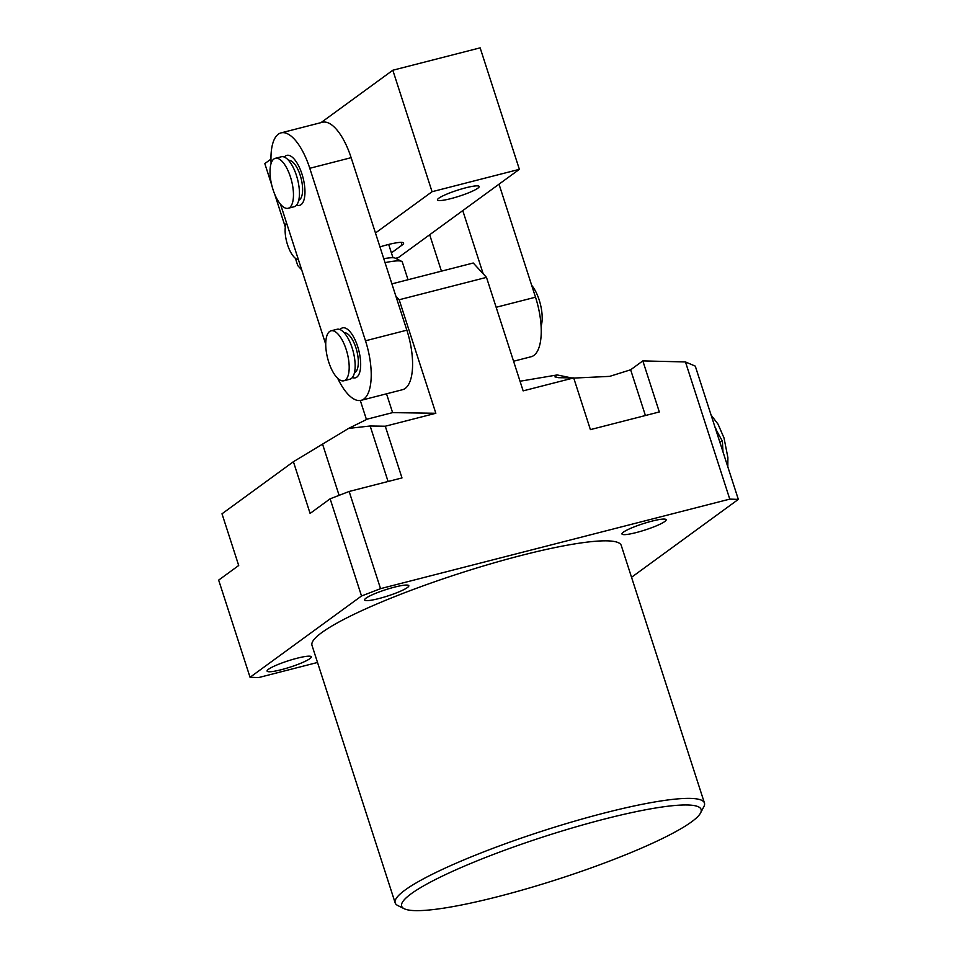 <?xml version="1.0" encoding="UTF-8"?>
<svg xmlns="http://www.w3.org/2000/svg" width="957" height="957" viewBox="0 0 957 957"><rect width="100%" height="100%" fill="white"/><g stroke="black" fill="none" stroke-linecap="round" stroke-linejoin="round"><path stroke-width="1.44" d="M498.25 896.553A157.343 22.382 162.1 0 0 700.536 813.007A157.343 22.382 162.1 0 0 604.489 819.06A157.343 22.382 162.1 0 0 454.898 870.296A157.343 22.382 162.1 0 0 404.189 908.719A157.343 22.382 162.1 0 0 498.25 896.553M404.189 908.719L397.801 905.537A162.499 23.112 -17.9 0 1 395.169 902.894A162.499 23.112 -17.9 0 1 604.668 812.936A162.499 23.112 -17.9 0 1 704.436 803.007A162.499 23.112 -17.9 0 1 703.85 806.679L700.536 813.007M383.769 258.701A36.115 5.132 -17.9 0 1 392.98 257.732A36.115 5.132 -17.9 0 1 395.253 258.163L401.641 261.357A41.271 5.874 162.1 0 0 385.037 262.661M408.029 279.731L402.311 262.027A41.271 5.874 162.1 0 0 401.641 261.357M704.436 803.007L621.26 545.466A162.499 23.112 162.1 0 0 521.481 555.395A162.499 23.112 162.1 0 0 311.994 645.353L395.169 902.894M281.358 669.685A23.219 3.302 -17.9 0 1 267.099 671.108A23.219 3.302 -17.9 0 1 297.029 658.249A23.219 3.302 -17.9 0 1 311.276 656.837A23.219 3.302 -17.9 0 1 281.358 669.685M636.214 532.571A23.219 3.302 -17.9 0 1 621.966 533.994A23.219 3.302 -17.9 0 1 651.896 521.146A23.219 3.302 -17.9 0 1 666.144 519.723A23.219 3.302 -17.9 0 1 636.214 532.571M378.888 598.556A23.219 3.302 -17.9 0 1 364.629 599.967A23.219 3.302 -17.9 0 1 394.559 587.12A23.219 3.302 -17.9 0 1 408.818 585.696A23.219 3.302 -17.9 0 1 378.888 598.556M715.465 428.616L722.391 441.177L719.748 441.847M722.391 441.177L722.99 451.883M391.892 283.87L473.237 263.008L486.491 277.374L523.144 390.875L573.698 377.919L558.565 377.692L554.952 376.879L557.189 374.941L520.034 381.233M392.98 257.732L388.686 244.442M486.491 277.374L399.177 299.756L435.842 413.268L385.288 426.224L401.988 477.926L349.149 491.467L380.539 588.651L729.772 499.111L685.463 361.949L695.284 366.124L738.337 499.387L631.536 577.286M385.288 426.224L370.156 425.997L348.587 428.413L367.321 419.106L392.597 412.623L386.52 393.805M250.052 677.293L218.663 580.109L238.7 565.503L222 513.801L293.404 461.717L310.104 513.431L330.129 498.812L361.519 595.996L250.052 677.293L258.617 677.568L317.521 662.471M573.698 377.919L590.397 429.621L659.325 411.953L642.829 360.897L685.463 361.949M349.149 491.467L330.129 498.812M380.539 588.651L361.519 595.996M738.337 499.387L729.772 499.111M642.829 360.897L630.639 369.785L609.717 376.364L573.745 378.087M571.341 377.883L557.189 374.941M348.587 428.413L293.404 461.717M435.842 413.268L392.597 412.623M399.177 299.756L395.863 296.168M352.343 377.537A25.791 10.132 -104.4 0 0 355.358 377.836A25.791 10.132 -104.4 0 0 357.655 346.494A25.791 10.132 -104.4 0 0 342.546 327.868A25.791 10.132 -104.4 0 0 340.046 329.579A25.791 10.132 75.6 0 1 342.546 327.868A25.791 10.132 75.6 0 1 357.655 346.494A25.791 10.132 75.6 0 1 355.358 377.836A25.791 10.132 75.6 0 1 352.343 377.537M296.622 205.037A25.791 10.132 -104.4 0 0 299.637 205.336A25.791 10.132 -104.4 0 0 301.945 173.995A25.791 10.132 -104.4 0 0 286.825 155.369A25.791 10.132 -104.4 0 0 284.325 157.08A25.791 10.132 75.6 0 1 286.825 155.369A25.791 10.132 75.6 0 1 301.945 173.995A25.791 10.132 75.6 0 1 299.637 205.336A25.791 10.132 75.6 0 1 296.622 205.037M337.689 378.314A49.01 19.26 -104.4 0 0 361.124 400.325L402.478 389.714A49.01 19.26 -104.4 0 0 406.857 330.177L351.135 157.678A49.01 19.26 -104.4 0 0 322.413 122.269L281.059 132.879A49.01 19.26 -104.4 0 0 271.106 163.444M361.124 400.325A49.01 19.26 -104.4 0 0 365.49 340.788L309.781 168.288A49.01 19.26 -104.4 0 0 281.059 132.879M280.509 204.26L325.739 344.281M438.773 198.231A21.927 3.122 -17.9 0 1 461.597 188.948A21.927 3.122 -17.9 0 1 479.17 186.483A21.927 3.122 -17.9 0 1 477.83 188.218A21.927 3.122 -17.9 0 1 455.018 197.489A21.927 3.122 -17.9 0 1 437.445 199.965A21.927 3.122 -17.9 0 1 438.773 198.231M395.564 258.318L398.327 257.612L519.376 169.329L432.062 191.711L375.467 232.994M270.963 159.113L264.814 163.599L271.704 184.928M274.683 194.139L285.306 227.048M295.414 258.318L297.771 265.639L301.718 269.91M320.966 122.652L392.825 70.232L432.062 191.711M392.825 70.232L480.139 47.85L519.376 169.329M391.413 252.875L402.036 245.124A25.791 3.672 162.1 0 0 403.603 243.09A25.791 3.672 162.1 0 0 379.953 246.894M429.681 234.752L441.44 271.166M513.574 361.232L531.147 356.734A49.01 19.26 -104.4 0 0 535.513 297.196L499.016 184.175M483.177 273.786L462.769 210.612M298.428 259.742A20.635 8.111 75.6 0 1 287.531 244.753A20.635 8.111 75.6 0 1 286.442 222.61M541.1 326.17A25.791 10.132 -104.4 0 0 539.174 299.96A25.791 10.132 -104.4 0 0 531.697 285.353M346.171 349.449A25.791 10.132 -104.4 0 0 331.05 330.811A25.791 10.132 -104.4 0 0 328.753 362.141A25.791 10.132 -104.4 0 0 343.862 380.778A25.791 10.132 -104.4 0 0 346.171 349.449M343.862 380.778L349.843 379.247A25.791 10.132 -104.4 0 0 352.14 347.917A25.791 10.132 -104.4 0 0 337.031 329.28L331.05 330.811M354.461 372.716A20.635 8.111 -104.4 0 0 355.92 347.774A20.635 8.111 -104.4 0 0 344.221 332.785M290.45 176.949A25.791 10.132 -104.4 0 0 275.341 158.312A25.791 10.132 -104.4 0 0 273.032 189.642A25.791 10.132 -104.4 0 0 288.153 208.279A25.791 10.132 -104.4 0 0 290.45 176.949M288.153 208.279L294.122 206.748A25.791 10.132 -104.4 0 0 296.431 175.418A25.791 10.132 -104.4 0 0 281.31 156.781L275.341 158.312M298.74 200.216A20.635 8.111 -104.4 0 0 300.199 175.275A20.635 8.111 -104.4 0 0 288.5 160.286M717.02 431.428A38.687 15.204 -104.4 0 0 714.819 426.595M645.413 415.517L630.639 369.785M388.075 481.491L370.156 425.997M339.101 495.355L322.629 444.359M309.781 168.288L351.135 157.678M365.49 340.788L406.857 330.177M401.139 242.36L402.036 245.124M496.145 307.281L535.513 297.196M711.099 415.075L718.013 424.13L724.006 437.923L727.882 457.554L727.822 466.837M360.299 400.481L366.447 419.537"/></g></svg>
